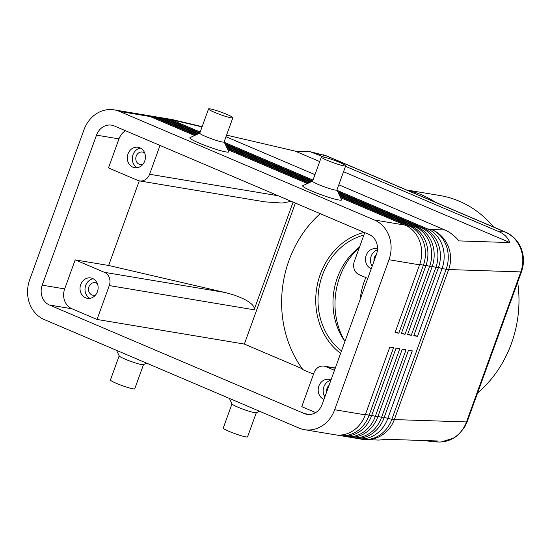<?xml version="1.0" encoding="UTF-8"?>
<svg xmlns="http://www.w3.org/2000/svg" width="551" height="551" viewBox="0 0 551 551"><rect width="100%" height="100%" fill="white"/><g stroke="black" fill="none" stroke-linecap="round" stroke-linejoin="round"><path stroke-width="0.83" d="M359.527 247.075A64.095 55.899 -80.5 0 0 337.35 277.759A64.095 55.899 -80.5 0 0 344.94 341.434M505.735 232.212A12.935 6.192 113.1 0 0 505.598 232.15A12.935 6.192 113.1 0 0 505.57 232.136A12.935 6.192 113.1 0 0 504.909 231.95C512.106 235.077 517.299 240.484 520.502 248.177C523.471 255.988 523.574 263.901 520.805 271.912L466.497 421.935C463.494 429.856 458.439 435.634 451.331 439.271C447.295 441.227 443.094 442.143 438.713 442.026L432.149 441.806L425.723 440.586M345.498 166.312L499.151 231.764C504.255 233.989 507.836 237.591 509.902 242.571L458.955 240.911C454.727 235.862 450.05 232.219 444.919 229.987L338.81 184.792M202.141 126.647L173.255 119.794A31.042 23.548 103.1 0 1 176.719 120.993L202.052 126.895M226.578 135.126L295.212 151.126L310.123 151.697L323.981 157.145M310.123 151.697L326.185 155.823A12.935 6.192 -66.9 0 1 326.853 156.016A12.935 6.192 -66.9 0 1 326.874 156.023L505.598 232.15M413.973 335.173L417.527 336.337L442.054 268.585L446.158 269.274L391.851 419.297A31.042 3.134 -160.1 0 0 393.228 419.497A31.042 3.134 -160.1 0 0 394.337 419.58L448.645 269.556L520.805 271.912A12.935 1.302 19.9 0 0 521.48 271.746L467.172 421.77A12.935 1.302 -160.1 0 1 466.497 421.935L394.337 419.58A31.042 29.499 91.9 0 1 378.833 436.902A31.042 29.499 91.9 0 1 365.768 439.643L378.978 440.07L387.126 439.326L438.073 440.993L432.149 441.806M336.971 435.028A31.042 27.068 -80.5 0 0 338.831 435.421A31.042 27.068 -80.5 0 0 354.238 432.886A31.042 27.068 -80.5 0 0 369.018 415.482L393.545 347.729L389.798 347.102L365.272 414.855A31.042 27.068 99.5 0 1 350.491 432.26A31.042 27.068 99.5 0 1 335.084 434.794L304.496 429.684A31.042 27.068 99.5 0 1 299.097 428.099L44.225 319.539A31.042 27.068 99.5 0 1 29.575 303.484A31.042 27.068 99.5 0 1 29.664 279.818L83.972 129.795A31.042 27.068 99.5 0 1 98.746 112.39A31.042 27.068 99.5 0 1 114.16 109.863A31.042 27.068 99.5 0 1 119.553 111.44L150.141 116.55L194.62 135.491M365.272 414.855L334.677 409.744A31.042 27.068 99.5 0 1 319.904 427.149A31.042 27.068 99.5 0 1 304.496 429.684M343.211 436.075A31.042 27.068 -80.5 0 0 345.071 436.461A31.042 27.068 -80.5 0 0 360.485 433.926A31.042 27.068 -80.5 0 0 375.259 416.522L399.785 348.769L396.038 348.142L371.512 415.902A31.042 27.068 99.5 0 1 356.738 433.306A31.042 27.068 99.5 0 1 341.324 435.834L338.831 435.421M349.458 437.115A31.042 27.068 -80.5 0 0 351.318 437.501A31.042 27.068 -80.5 0 0 366.725 434.973A31.042 27.068 -80.5 0 0 381.499 417.568L406.025 349.816L402.278 349.189L377.752 416.942A31.042 27.068 99.5 0 1 362.978 434.346A31.042 27.068 99.5 0 1 347.571 436.881L345.071 436.461M355.698 438.162A31.042 27.068 -80.5 0 0 357.558 438.548A31.042 27.068 -80.5 0 0 372.965 436.013A31.042 27.068 -80.5 0 0 387.746 418.608L412.272 350.856L408.525 350.229L383.999 417.982A31.042 27.068 99.5 0 1 369.225 435.386A31.042 27.068 99.5 0 1 353.811 437.921L351.318 437.501M340.601 197.678L405.019 225.111A31.042 27.068 99.5 0 1 419.669 241.173A31.042 27.068 99.5 0 1 419.58 264.831L395.053 332.584L398.8 333.21L423.326 265.458A31.042 27.068 -80.5 0 0 423.416 241.793A31.042 27.068 -80.5 0 0 408.766 225.738L340.029 196.459M195.715 134.988L153.887 117.177A31.042 27.068 -80.5 0 0 148.494 115.6A31.042 27.068 -80.5 0 0 146.607 115.359M114.16 109.863L144.748 114.973A31.042 27.068 99.5 0 1 150.141 116.55M405.019 225.111L374.432 220.001A31.042 27.068 99.5 0 1 389.082 236.055A31.042 27.068 99.5 0 1 388.992 259.721L419.58 264.831M199.352 133.308L166.374 119.264A31.042 27.068 -80.5 0 0 160.982 117.68A31.042 27.068 -80.5 0 0 159.094 117.446M160.982 117.68L163.475 118.1A31.042 27.068 99.5 0 1 168.875 119.677L199.882 132.887M200.185 132.047L172.615 120.304A31.042 27.068 -80.5 0 0 167.222 118.727A31.042 27.068 -80.5 0 0 165.334 118.486M197.534 134.148L160.134 118.217A31.042 27.068 -80.5 0 0 154.735 116.64A31.042 27.068 -80.5 0 0 152.847 116.406M154.735 116.64L157.235 117.06A31.042 27.068 99.5 0 1 162.628 118.637L198.257 133.81M148.494 115.6L150.988 116.013A31.042 27.068 99.5 0 1 156.388 117.59L196.438 134.651M337.722 191.596L423.747 228.245A31.042 27.068 99.5 0 1 438.396 244.3A31.042 27.068 99.5 0 1 438.307 267.958L413.78 335.711L417.527 336.337M407.733 334.126L411.28 335.297L435.807 267.545A31.042 27.068 -80.5 0 0 435.896 243.879A31.042 27.068 -80.5 0 0 421.253 227.825L338.1 192.409M438.5 267.414L442.054 268.585A31.042 27.068 -80.5 0 0 442.143 244.926A31.042 27.068 -80.5 0 0 427.493 228.872L337.143 190.384M338.679 193.621L417.506 227.198A31.042 27.068 99.5 0 1 432.156 243.253A31.042 27.068 99.5 0 1 432.067 266.918L407.54 334.671L411.28 335.297M339.643 195.653L411.26 226.158A31.042 27.068 99.5 0 1 425.909 242.213A31.042 27.068 99.5 0 1 425.82 265.871L401.293 333.624L405.04 334.25L429.566 266.498A31.042 27.068 -80.5 0 0 429.656 242.839A31.042 27.068 -80.5 0 0 415.006 226.785L339.065 194.434M254.114 309.779C254.927 307.086 252.523 304.056 246.896 300.681C241.042 297.32 233.583 294.558 224.512 292.402L108.643 265.472L75.184 259.879L64.674 288.917A15.518 13.534 -80.5 0 0 71.954 308.774L97.024 319.456L109.284 285.576L254.114 309.779L293.091 202.114M224.512 292.402L104.435 272.339A10.345 9.023 99.5 0 1 109.318 277.69A10.345 9.023 99.5 0 1 109.284 285.576M278.159 195.757L149.576 174.268A10.345 9.023 99.5 0 1 144.651 180.067A10.345 9.023 99.5 0 1 139.52 180.914A10.345 9.023 99.5 0 1 137.716 180.384L108.471 167.931L118.982 138.893A15.518 13.534 -80.5 0 1 125.456 130.704M139.52 180.914L264.7 201.831L282.236 203.057L291.217 201.315M367.765 278.379L359.169 274.715A10.345 9.023 99.5 0 1 354.286 269.363A10.345 9.023 99.5 0 1 354.314 261.477L364.755 232.639M315.675 412.589L301.762 406.659L314.022 372.786A10.345 9.023 99.5 0 1 318.946 366.98A10.345 9.023 99.5 0 1 324.084 366.139A10.345 9.023 99.5 0 1 325.882 366.663L335.242 368.226M97.437 283.758A6.357 5.544 -80.5 0 0 95.109 282.697A6.357 5.544 -80.5 0 0 88.925 286.782A6.357 5.544 -80.5 0 0 93.016 295.246A6.357 5.544 -80.5 0 0 95.557 294.999M93.202 278.758A10.345 9.023 -80.5 0 0 85.708 285.411A10.345 9.023 -80.5 0 0 89.93 298.346M97.424 291.693A10.345 9.023 99.5 0 1 87.361 298.339A10.345 9.023 99.5 0 1 80.715 284.578A10.345 9.023 99.5 0 1 90.777 277.931A10.345 9.023 99.5 0 1 97.424 291.693M376.326 254.727A6.357 5.544 -80.5 0 0 374.391 257.558A6.357 5.544 -80.5 0 0 374.033 261.071M377.449 249.823A10.345 9.023 -80.5 0 0 371.167 256.187A10.345 9.023 -80.5 0 0 372.187 266.167M371.271 268.695A10.345 9.023 99.5 0 1 366.174 255.354A10.345 9.023 99.5 0 1 376.237 248.708A10.345 9.023 99.5 0 1 377.497 249.031M144.741 153.095A6.357 5.544 -80.5 0 0 142.413 152.028A6.357 5.544 -80.5 0 0 136.228 156.112A6.357 5.544 -80.5 0 0 140.312 164.577A6.357 5.544 -80.5 0 0 142.861 164.329M140.505 148.088A10.345 9.023 -80.5 0 0 133.005 154.741A10.345 9.023 -80.5 0 0 137.227 167.683M144.727 161.03A10.345 9.023 99.5 0 1 134.664 167.676A10.345 9.023 99.5 0 1 128.011 153.908A10.345 9.023 99.5 0 1 138.074 147.262A10.345 9.023 99.5 0 1 144.727 161.03M329.03 385.39A6.357 5.544 -80.5 0 0 327.087 388.228A6.357 5.544 -80.5 0 0 326.729 391.74M330.869 380.3A10.345 9.023 -80.5 0 0 323.871 386.857A10.345 9.023 -80.5 0 0 324.883 396.83M323.974 399.358A10.345 9.023 99.5 0 1 318.877 386.024A10.345 9.023 99.5 0 1 328.94 379.377A10.345 9.023 99.5 0 1 330.979 380.011M229.381 398.407L232.026 403.979A12.935 1.302 19.9 0 0 237.929 407.189A12.935 1.302 19.9 0 0 256.222 412.74L259.487 411.232M231.985 403.897L223.251 428.031A12.935 1.302 19.9 0 0 229.168 431.392A12.935 1.302 19.9 0 0 247.571 436.833L256.305 412.699M146.676 363.178L143.405 364.686A12.935 1.302 -160.1 0 1 125.111 359.142A12.935 1.302 -160.1 0 1 119.209 355.925L116.564 350.353M143.515 364.583L134.754 388.779A12.935 1.302 -160.1 0 1 116.351 383.338A12.935 1.302 -160.1 0 1 110.434 379.976L119.195 355.781M321.357 157.014L312.596 181.217A12.935 1.302 19.9 0 0 318.512 184.571A12.935 1.302 19.9 0 0 336.916 190.019L345.677 165.823A12.935 1.302 19.9 0 0 339.76 162.462A12.935 1.302 19.9 0 0 321.357 157.014A12.935 1.302 19.9 0 0 327.273 160.375A12.935 1.302 19.9 0 0 345.677 165.823M336.895 189.875L341.558 199.682A20.69 2.087 -160.1 0 1 332.281 198.401A20.69 2.087 -160.1 0 1 312.142 191.204A20.69 2.087 -160.1 0 1 302.843 185.666L312.699 181.114M232.859 117.769L224.099 141.965A12.935 1.302 -160.1 0 1 205.695 136.517A12.935 1.302 -160.1 0 1 199.779 133.163L208.54 108.96A12.935 1.302 -160.1 0 1 226.943 114.408A12.935 1.302 -160.1 0 1 232.859 117.769A12.935 1.302 -160.1 0 1 214.456 112.321A12.935 1.302 -160.1 0 1 208.54 108.96M224.126 141.903L228.741 151.628A20.69 2.087 -160.1 0 1 219.47 150.347A20.69 2.087 -160.1 0 1 199.324 143.157A20.69 2.087 -160.1 0 1 190.026 137.619L199.799 133.101M493.634 227.053A111.226 96.997 -80.5 0 0 459.245 201.191A111.226 96.997 -80.5 0 0 439.912 195.536L406.542 189.957M435.572 202.32A111.226 96.997 -80.5 0 0 421.79 194.93A111.226 96.997 -80.5 0 0 407.051 190.171M359.39 247.447A69.268 60.41 -80.5 0 0 339.705 277.077A69.268 60.41 -80.5 0 0 344.96 341.372M364.17 232.391A66.685 58.151 -80.5 0 0 317.142 285.714A66.685 58.151 -80.5 0 0 340.614 353.384M313.519 374.177L302.954 369.68A108.492 94.607 -80.5 0 1 320.214 213.664M363.867 235.084A64.095 55.899 -80.5 0 0 319.332 286.279A64.095 55.899 -80.5 0 0 341.51 350.904M365.809 277.546A69.268 60.41 -80.5 0 0 360.14 299.441M477.586 393.015A111.226 96.997 -80.5 0 0 517.678 282.25M114.298 125.959L369.177 234.519A15.518 13.534 99.5 0 1 376.457 254.376L322.142 404.406A15.518 13.534 99.5 0 1 307.052 414.373A15.518 13.534 99.5 0 1 304.352 413.581L49.48 305.02A15.518 13.534 99.5 0 1 42.2 285.163L96.508 135.133A15.518 13.534 99.5 0 1 111.598 125.167A15.518 13.534 99.5 0 1 114.298 125.959M302.265 368.743L244.348 344.072L295.384 203.092M97.024 319.456L244.348 344.072M149.576 174.268L160.017 145.43M104.435 272.339L75.184 259.879M334.485 370.327L325.882 366.663M108.643 265.472L139.272 180.866M224.904 143.542L312.692 180.942M312.996 180.101L224.326 142.33M225.869 145.574L311.074 181.864M312.162 181.362L225.29 144.355M226.826 147.599L309.256 182.705M334.677 409.744L388.992 259.721M310.344 182.202L226.247 146.38M401.493 333.086L405.04 334.25M308.526 183.042L227.212 148.405M314.972 174.639L225.993 136.738M227.79 149.624L307.437 183.545M374.432 220.001L119.553 111.44M395.246 332.039L398.8 333.21M509.902 242.571L343.542 171.712M319.711 161.56L295.212 151.126M314.456 153.088L326.185 155.823L504.909 231.95L499.151 231.764M444.919 229.987L431.598 229.553A31.042 29.499 91.9 0 1 448.004 245.815A31.042 29.499 91.9 0 1 448.645 269.556A31.042 3.134 19.9 0 1 447.536 269.467A31.042 3.134 19.9 0 1 446.158 269.274A31.042 27.068 -80.5 0 0 446.248 245.608A31.042 27.068 -80.5 0 0 431.598 229.553L427.493 228.872L426.667 229.726M357.558 438.548L361.663 439.237A31.042 27.068 -80.5 0 0 377.07 436.702A31.042 27.068 -80.5 0 0 391.851 419.297L384.192 417.444M419.772 264.287L425.82 265.871M153.226 117.866L153.887 117.177L156.388 117.59M165.713 119.946L166.374 119.264L168.875 119.677M171.953 120.993L172.615 120.304L176.719 120.993A31.042 27.068 -80.5 0 0 171.327 119.415L167.222 118.727M159.473 118.906L160.134 118.217L162.628 118.637M423.747 228.245L421.253 227.825L420.427 228.686M417.506 227.198L415.006 226.785L414.187 227.639M426.013 265.327L432.067 266.918M411.26 226.158L408.766 225.738L407.94 226.599M432.253 266.374L438.307 267.958M96.508 135.133L118.982 138.893M42.2 285.163L64.674 288.917M49.48 305.02L71.954 308.774M304.352 413.581L309.862 414.504M371.512 415.902L365.465 414.311M377.752 416.942L371.711 415.358M383.999 417.982L377.952 416.398M505.57 232.143C510.901 234.471 515.192 238.122 518.422 243.081C521.046 247.185 522.651 251.704 523.236 256.628C523.815 261.801 523.23 266.836 521.473 271.746A12.935 1.302 19.9 0 0 521.487 271.698M324.084 366.139L335.318 368.013M326.736 155.967L323.23 154.769M173.255 119.794A31.042 31.042 0 0 0 171.327 119.415M467.152 421.811L464.589 427.245L458.701 434.498L453.969 438.011L441.055 441.992M361.663 439.237A31.042 31.042 0 0 0 365.768 439.643"/></g></svg>
